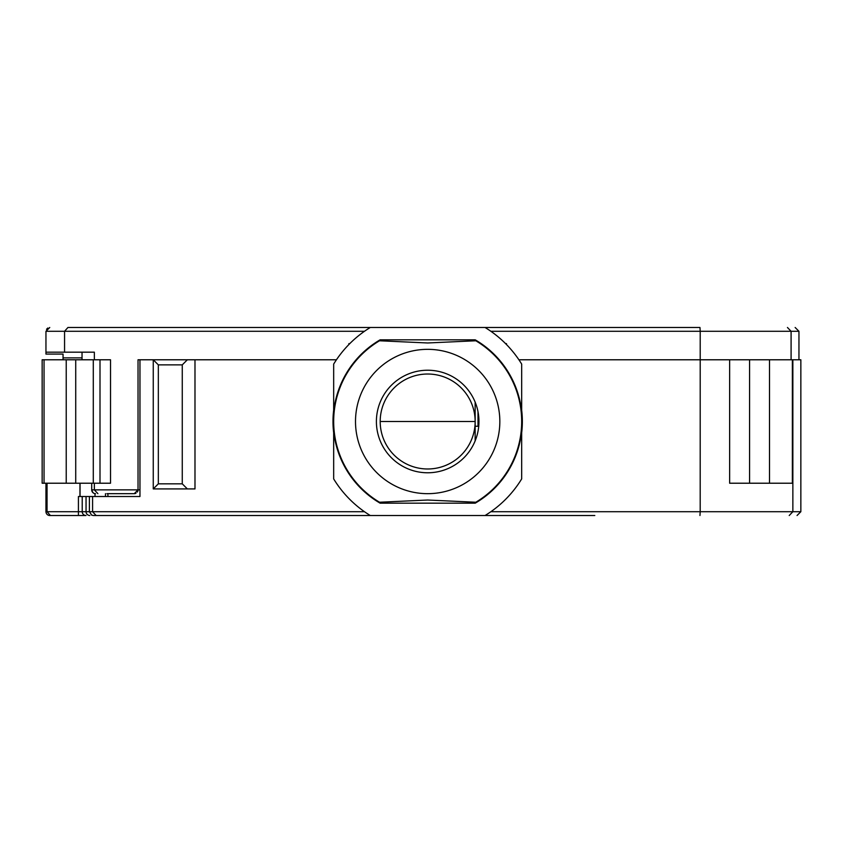 <?xml version="1.0" encoding="UTF-8"?>
<svg xmlns="http://www.w3.org/2000/svg" width="843" height="843" viewBox="0 0 843 843"><rect width="100%" height="100%" fill="white"/><g stroke="black" fill="none" stroke-linecap="round" stroke-linejoin="round"><path stroke-width="1.26" d="M380.109 503.166L379.519 502.238A94.005 94.005 0 0 1 379.519 340.772L380.109 339.834L475.231 339.834L475.831 340.772A94.005 94.005 0 0 1 475.831 502.238L475.231 503.166L380.109 503.166A94.5 94.5 0 0 1 333.67 431.184L333.67 432.786A94.679 94.679 0 0 1 333.659 410.235M333.67 411.416L333.67 411.827A94.5 94.5 0 0 1 380.109 339.834M521.68 431.584L521.68 431.173A94.5 94.5 0 0 1 475.231 503.166M475.231 339.834A94.5 94.5 0 0 1 521.68 411.827L521.68 410.225A94.679 94.679 0 0 1 521.68 432.765M475.831 502.238L427.675 500.025L379.519 502.238M379.519 340.772L427.675 342.975L475.831 340.772M333.67 411.827L333.67 364.092A110.148 110.148 0 0 1 370.267 327.495L485.083 327.495A110.148 110.148 0 0 1 521.68 364.092L521.68 411.827M594.8 515.505L485.083 515.505A110.148 110.148 0 0 0 521.68 478.908L521.68 431.173M485.083 515.505L370.267 515.505A110.148 110.148 0 0 1 333.67 478.908L333.67 431.184M499.836 421.5A72.171 72.171 0 0 0 427.675 349.339A72.171 72.171 0 0 0 355.504 421.5A72.171 72.171 0 0 0 427.675 493.671A72.171 72.171 0 0 0 499.836 421.5M478.95 421.5A51.275 51.275 0 0 0 427.675 370.225A51.275 51.275 0 0 0 376.399 421.5A51.275 51.275 0 0 0 427.675 472.775A51.275 51.275 0 0 0 478.95 421.5M398.802 421.5L383.618 421.5M408.297 421.5L423.492 421.5M447.043 421.5L431.848 421.5M456.537 421.5L471.732 421.5M475.146 440.868L475.146 421.5A47.482 47.482 0 0 0 427.675 374.018A47.482 47.482 0 0 0 380.193 421.5A47.482 47.482 0 0 0 427.675 468.982A47.482 47.482 0 0 0 475.146 421.5A47.482 47.482 0 0 0 427.675 374.018A47.482 47.482 0 0 0 380.193 421.5L475.146 421.5A47.482 47.482 0 0 0 427.675 374.018A47.482 47.482 0 0 0 380.193 421.5A47.482 47.482 0 0 0 427.675 468.982A47.482 47.482 0 0 0 475.146 421.5L475.146 402.132M475.146 426.252L478.729 426.252M336.441 359.782L187.357 359.782L182.267 364.871L158.336 364.871L153.257 359.782L187.357 359.782L138.031 359.782L138.031 489.867L134.237 493.671L106.913 493.671M67.925 327.495L370.267 327.495L67.925 327.495L64.563 331.288L64.563 352.184L94.353 352.184L94.353 359.782M699.975 327.495L485.083 327.495L699.975 327.495L700.206 331.288L700.196 511.712L490.879 511.712M94.353 483.218L94.353 489.867L97.904 493.671M348.854 344.555L348.854 343.638L349.761 343.638M506.485 344.555L506.485 343.638L505.579 343.638M49.748 327.495L45.954 331.288L45.954 354.081L63.046 354.081L63.046 359.782M45.954 352.184L64.563 352.184M787.457 327.495L791.092 331.288L791.092 359.782M798.953 359.782L798.953 331.288L490.879 331.288M478.002 426.252L478.002 411.679M117.177 493.671L134.237 493.671A3.793 3.793 0 0 0 135.986 493.239M82.034 352.184L82.034 359.782M47.83 328.011L46.534 329.265M795.149 327.495L798.953 331.288L795.149 327.495M91.708 489.867C92.614 492.618 93.879 493.882 95.501 493.671L95.501 493.671A3.793 3.793 90 0 1 91.718 489.867L91.708 483.218L91.718 489.867L138.031 489.867A3.793 3.793 0 0 1 137.335 492.059M44.047 359.782L42.15 359.782L42.15 483.218L44.047 483.218L44.047 359.782L110.517 359.782L110.517 483.218L44.047 483.218M364.461 511.712L92.582 511.712L92.582 496.516L139.959 496.516L139.959 359.782M792.905 359.782L518.909 359.782M194.986 359.782L194.986 488.919L153.257 488.919L158.336 483.829L182.267 483.829L182.267 364.871M45.944 511.712L45.944 483.218M98.547 515.505L370.267 515.505M50.411 515.505L47.05 511.712L78.42 511.712L78.42 515.505L49.748 515.505L85.997 515.505A3.793 3.793 -90 0 1 82.214 511.712L82.214 496.516L79.927 496.516L92.582 496.516L82.214 496.516M79.927 496.516L78.42 496.516L78.42 511.712L89.411 511.712L91.666 515.147L93.341 515.505L150.402 515.505M800.85 359.782L792.863 359.782L792.863 511.712L800.85 511.712L800.85 359.782M769.511 359.782L769.511 483.218L792.905 483.218M769.511 483.218L729.638 483.218L729.638 359.782M792.357 359.782L792.357 483.218M749.575 359.782L749.575 483.218M187.357 488.919L182.267 483.829M158.336 364.871L158.336 483.829M153.257 359.782L153.257 488.919M138.884 496.516L139.959 496.516M89.411 496.516L89.4 511.712L89.411 496.516M80.053 496.516L80.053 483.218M45.901 511.712L47.05 511.712L47.05 483.218M797.056 515.505L800.85 511.712L797.056 515.505M789.227 515.505L792.863 511.712L700.196 511.712L699.964 515.505M91.666 515.147L89.4 511.712L92.582 511.712L96.123 515.505M49.758 515.505A3.793 3.772 -90 0 1 45.986 511.712M380.193 421.5A47.482 47.482 0 0 0 427.675 468.982A47.482 47.482 0 0 0 475.146 421.5M45.954 331.288L364.461 331.288M63.046 357.885L82.034 357.885M138.031 489.867L139.959 489.867M89.832 515.505L89.832 515.505A3.793 3.793 -90 0 1 86.049 511.712L86.049 496.516M95.017 496.516L95.017 493.64M105.47 496.516L105.47 493.671M107.915 496.516L107.915 493.671M145.238 511.712L141.108 511.712M130.054 511.712L122.973 511.712M66.228 483.218L66.228 359.782M75.722 483.218L75.722 359.782M93.288 483.218L93.288 359.782M100.001 483.218L100.001 359.782M79.959 496.516L79.959 483.218M85.997 515.505L84.774 515.505M140.18 515.505L143.099 515.505"/></g></svg>
